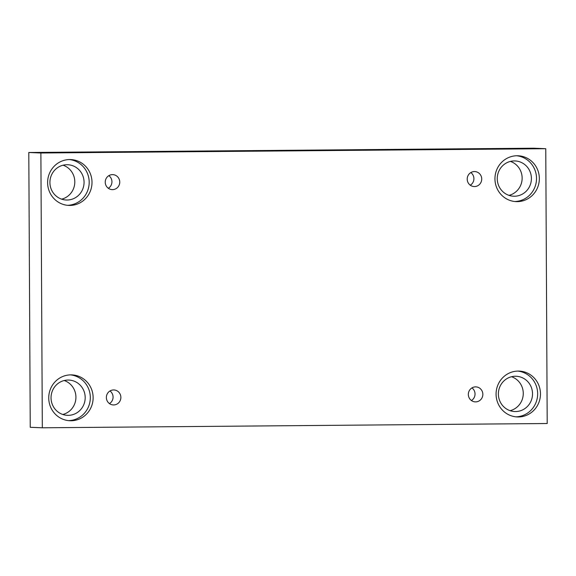 <?xml version="1.0" encoding="UTF-8"?>
<svg xmlns="http://www.w3.org/2000/svg" width="576" height="576" viewBox="0 0 576 576"><rect width="100%" height="100%" fill="white"/><g stroke="black" fill="none" stroke-linecap="round" stroke-linejoin="round"><path stroke-width="0.86" d="M545.76 148.709L533.678 148.205L28.8 152.489L30.24 427.291L42.322 427.795L547.2 423.511L545.76 148.709L40.882 152.993L28.8 152.489M109.98 390.974A7.502 7.258 -87.6 0 1 109.454 403.603M113.659 404.95A7.502 7.258 -87.6 0 1 106.373 397.145A7.502 7.258 -87.6 0 1 113.933 389.959A7.502 7.258 -87.6 0 1 120.874 397.57A7.502 7.258 -87.6 0 1 113.659 404.95M471.953 387.9A7.502 7.258 -87.6 0 1 471.42 400.529M40.882 152.993L42.322 427.795M511.538 376.733A17.654 17.071 -87.6 0 1 523.253 394.229A17.654 17.071 -87.6 0 1 510.113 410.674M64.195 380.527A17.654 17.071 -87.6 0 1 75.91 398.023A17.654 17.071 -87.6 0 1 62.77 414.475M63.072 165.204A17.654 17.071 -87.6 0 1 74.786 182.7A17.654 17.071 -87.6 0 1 61.646 199.152M510.408 161.41A17.654 17.071 -87.6 0 1 522.122 178.906A17.654 17.071 -87.6 0 1 508.982 195.358M475.632 401.882A7.502 7.258 -87.6 0 1 468.338 394.078A7.502 7.258 -87.6 0 1 475.906 386.885A7.502 7.258 -87.6 0 1 482.846 394.502A7.502 7.258 -87.6 0 1 475.632 401.882M474.502 186.559A7.502 7.258 -87.6 0 1 467.215 178.754A7.502 7.258 -87.6 0 1 474.775 171.562A7.502 7.258 -87.6 0 1 481.716 179.179A7.502 7.258 -87.6 0 1 474.502 186.559M112.536 189.626A7.502 7.258 -87.6 0 1 105.242 181.822A7.502 7.258 -87.6 0 1 112.81 174.636A7.502 7.258 -87.6 0 1 119.75 182.254A7.502 7.258 -87.6 0 1 112.536 189.626M518.393 416.959A22.946 22.198 -87.6 0 1 517.313 416.945A22.946 22.198 -87.6 0 1 496.102 393.084A22.946 22.198 -87.6 0 1 519.242 371.095A22.946 22.198 -87.6 0 1 540.468 394.387A22.946 22.198 -87.6 0 1 518.393 416.959M71.057 420.754A22.946 22.198 -87.6 0 1 69.97 420.739A22.946 22.198 -87.6 0 1 48.758 396.878A22.946 22.198 -87.6 0 1 71.899 374.89A22.946 22.198 -87.6 0 1 93.125 398.189A22.946 22.198 -87.6 0 1 71.057 420.754M69.926 205.438A22.946 22.198 -87.6 0 1 68.846 205.416A22.946 22.198 -87.6 0 1 47.635 181.555A22.946 22.198 -87.6 0 1 70.776 159.566A22.946 22.198 -87.6 0 1 92.002 182.866A22.946 22.198 -87.6 0 1 69.926 205.438M517.27 201.636A22.946 22.198 -87.6 0 1 516.182 201.622A22.946 22.198 -87.6 0 1 494.971 177.761A22.946 22.198 -87.6 0 1 518.112 155.772A22.946 22.198 -87.6 0 1 539.338 179.064A22.946 22.198 -87.6 0 1 517.27 201.636M497.254 178.718A17.654 17.071 -87.6 0 1 515.066 160.942A17.654 17.071 -87.6 0 1 531.389 179.294A17.654 17.071 -87.6 0 1 513.583 196.214A17.654 17.071 -87.6 0 1 497.254 178.718M514.778 201.514A22.946 22.198 92.4 0 0 536.501 179.51A22.946 22.198 92.4 0 0 516.701 155.758M49.918 182.52A17.654 17.071 -87.6 0 1 67.73 164.736A17.654 17.071 -87.6 0 1 84.046 183.089A17.654 17.071 -87.6 0 1 66.247 200.009A17.654 17.071 -87.6 0 1 49.918 182.52M67.435 205.308A22.946 22.198 92.4 0 0 89.165 183.305A22.946 22.198 92.4 0 0 69.358 159.552M51.041 397.836A17.654 17.071 -87.6 0 1 68.861 380.059A17.654 17.071 -87.6 0 1 85.176 398.412A17.654 17.071 -87.6 0 1 67.378 415.332A17.654 17.071 -87.6 0 1 51.041 397.836M68.566 420.631A22.946 22.198 92.4 0 0 90.295 398.628A22.946 22.198 92.4 0 0 70.488 374.875M498.384 394.042A17.654 17.071 -87.6 0 1 516.197 376.265A17.654 17.071 -87.6 0 1 532.512 394.618A17.654 17.071 -87.6 0 1 514.714 411.538A17.654 17.071 -87.6 0 1 498.384 394.042M515.902 416.837A22.946 22.198 92.4 0 0 537.631 394.834A22.946 22.198 92.4 0 0 517.824 371.081M108.857 175.651A7.502 7.258 -87.6 0 1 108.324 188.28M470.822 172.577A7.502 7.258 -87.6 0 1 470.29 185.206"/></g></svg>
